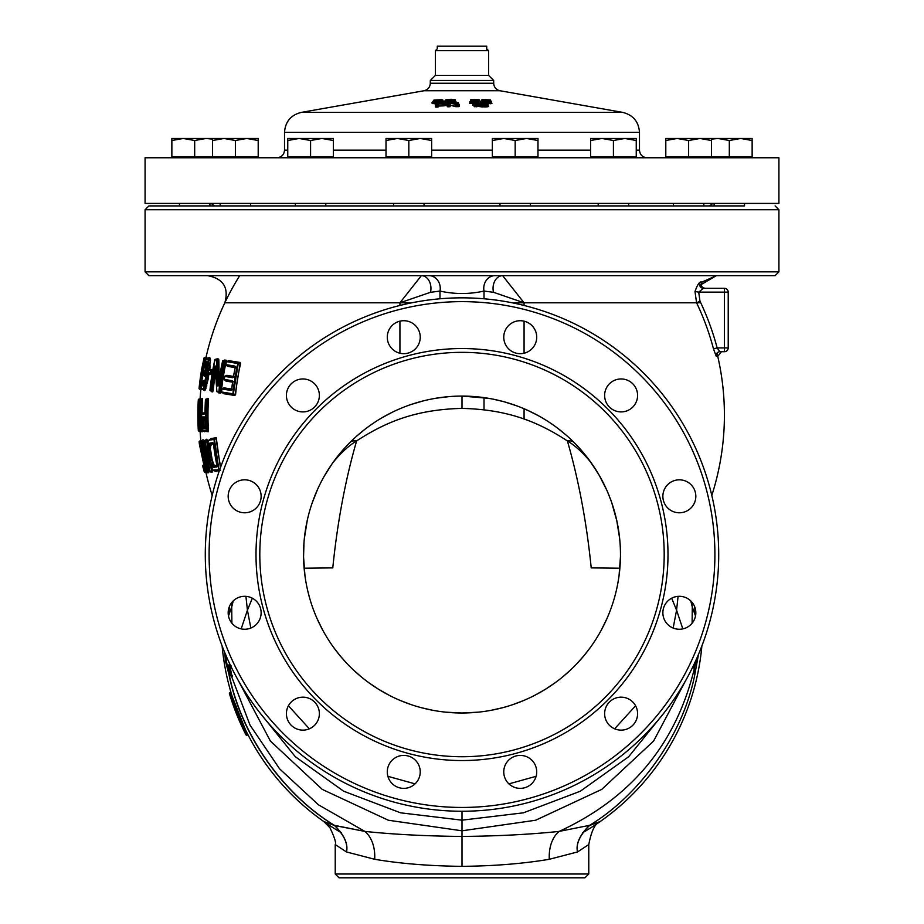 <?xml version="1.0" encoding="UTF-8"?>
<svg xmlns="http://www.w3.org/2000/svg" width="924" height="924" viewBox="0 0 924 924"><rect width="100%" height="100%" fill="white"/><g stroke="black" fill="none" stroke-linecap="round" stroke-linejoin="round"><path stroke-width="1.39" d="M698.463 654.458L694.917 674.046C682.836 737.433 636.832 797.019 589.604 825.328L559.147 831.404C530.699 834.407 498.313 836.081 462 836.451C425.641 836.081 393.254 834.407 364.853 831.404L334.396 825.328C284.962 795.183 241.337 736.624 229.083 674.046L225.387 660.879L224.809 652.725M589.246 825.571A19.011 7.704 -126.1 0 1 589.5 825.502L600.23 821.505C595.241 823.03 591.429 830.711 588.773 844.559L577.488 851.963C575.733 843.993 579.648 835.192 589.246 825.571L589.5 825.502C579.81 835.146 575.814 843.97 577.488 851.963L549.33 859.285C523.354 863.663 494.248 866.019 462 866.342C429.706 866.007 400.6 863.651 374.67 859.285L346.512 851.963C348.186 843.97 344.178 835.146 334.5 825.502L323.77 821.505L329.995 827.823C334.592 837.502 336.336 843.081 335.227 844.559L335.227 874L339.039 877.8L584.961 877.8L462 877.8L584.961 877.8L588.773 874L335.227 874M462 811.249A256.71 256.71 0 0 1 205.29 554.539A256.71 256.71 0 0 1 462 297.84A256.71 256.71 0 0 1 718.71 554.539A256.71 256.71 0 0 1 462 811.249A256.71 256.71 0 0 1 205.29 554.539A256.71 256.71 0 0 1 462 297.84A256.71 256.71 0 0 1 718.71 554.539A256.71 256.71 0 0 1 462 811.249L462 820.166L400.6 812.82L343.659 791.21L295.287 756.687L258.974 711.63L295.287 756.687L343.659 791.21L400.6 812.82L462 820.166L462 836.451C425.641 836.081 393.254 834.407 364.853 831.404L334.754 825.571C344.34 835.192 348.267 843.993 346.512 851.963L335.227 844.559M334.396 825.328L334.361 825.409C284.858 795.298 241.164 736.728 228.886 674.093L229.14 673.019L229.083 674.046C241.337 736.624 284.962 795.183 334.396 825.328L334.361 825.409C284.858 795.298 241.164 736.728 228.886 674.093L225.387 660.914A0.635 0.635 0 0 1 225.375 660.833L224.809 652.714M229.66 692.677L230.515 692.145L229.66 692.677A0.635 0.635 0 0 0 229.395 693.393A0.635 0.635 68.2 0 1 229.66 692.677L229.395 693.393A242.666 242.666 0 0 0 246.003 734.869L247.309 734.453L230.515 692.145A0.635 0.635 -111.9 0 0 230.792 691.776M231.058 692.665L229.891 693.243L246.696 735.192A0.635 0.635 68.2 0 1 246.003 734.869A0.635 0.635 0 0 0 246.696 735.192L247.713 734.245M248.14 735.065A0.635 0.635 -111.8 0 0 247.678 734.984L248.313 735.227M399.93 353.222L399.93 321.171L399.93 353.222M399.93 305.451L399.93 302.806L399.93 305.451M430.469 292.307L399.93 302.806L224.832 302.806L411.746 302.806L224.832 302.806L399.93 302.806L421.367 275.652A12.682 9.587 -90 0 1 430.469 292.307L439.986 291.06L439.986 298.775M217.972 466.043L213.814 466.031L211.792 460.429L210.198 450.496L210.614 446.269L211.538 444.329L213.444 444.028M216.909 465.557L214.206 465.373L212.277 460.267A253.765 253.765 0 0 1 210.707 450.508M206.318 427.327L203.869 427.327L203.315 425.41L203.165 419.623L205.001 418.318M205.243 426.68L204.389 426.68L203.834 425.063L202.264 425.502L202.056 423.515L201.744 425.849L202.506 428.124L205.024 428.124L205.267 426.819A256.999 256.999 0 0 1 205.013 418.237L204.885 417.325L202.31 418.202L202.056 423.515L203.673 423.377A258.466 258.466 0 0 1 203.627 421.633L203.684 419.935M215.049 470.997L219.254 471.044M220.72 466.909A246.789 246.789 0 0 1 216.251 437.699L210.868 438.577L209.967 439.443M206.04 440.667L206.156 439.339A0.635 0.624 -99.2 0 1 205.752 439.997L206.052 440.667M206.849 439.223L207.23 440.378L204.862 440.309L206.433 439.882A0.635 0.624 80.8 0 0 206.849 439.223L206.156 439.339M212.15 470.963L212.139 472.187A0.635 0.624 80.9 0 0 211.55 471.69L212.15 470.963A256.017 256.017 0 0 1 211.423 467.636M207.588 443.774A256.017 256.017 0 0 1 207.23 440.378M210.141 471.575L210.441 471.864A0.635 0.624 -99.1 0 1 211.03 472.36L212.139 472.187M208.166 471.587L208.27 472.799A0.635 0.624 80.9 0 0 207.669 472.303L208.166 471.587A260.048 260.048 0 0 1 206.837 465.269M202.726 449.976L206.318 472.349L207.265 472.372A0.635 0.635 -99.1 0 1 207.877 472.869L208.27 472.799M207.877 472.869L207.45 471.644L207.738 472.626L206.676 472.291A0.635 0.624 -99.1 0 1 206.075 471.794L205.717 471.852A262.497 262.497 0 0 1 200.843 441.557L201.49 441.453L208.027 465.107A258.847 258.847 0 0 1 204.447 440.967L205.059 440.875A258.235 258.235 0 0 0 209.933 471.182L208.882 471.344L201.952 448.105A262.127 262.127 0 0 0 206.075 471.794L207.657 471.702L205.44 460.614M202.564 441.21L202.575 439.916A0.635 0.635 -99.2 0 1 202.16 440.575L202.564 441.21M203.257 439.812L202.841 440.471A0.635 0.624 80.8 0 0 203.257 439.812L202.575 439.916M205.509 450.08L203.453 440.378M201.813 399.688L202.044 398.406A0.635 0.624 -90.1 0 1 201.524 398.995L201.825 399.688M200.554 399.006L200.011 398.995A0.635 0.635 89.9 0 0 200.531 398.417L200.554 399.168A0.635 0.635 0 0 0 200.566 399.168L201.94 398.995A0.635 0.624 89.9 0 0 202.46 398.406L202.044 398.406M202.46 398.406L202.552 399.63L200.589 399.168A0.635 0.624 90 0 0 200.081 399.746L200.45 399.746A262 262 0 0 0 200.45 430.445L199.815 430.445L198.117 406.456A264.021 264.021 0 0 0 198.429 430.445L198.302 430.445A264.137 264.137 0 0 1 198.302 399.746L199.78 424.22A262.37 262.37 0 0 1 200.081 399.746M202.09 413.952A259.91 259.91 0 0 1 202.552 399.63M202.552 430.561L202.46 431.785A0.635 0.624 90.1 0 0 201.94 431.196L202.552 430.561M201.571 415.292L202.033 399.595L200.45 399.746A0.635 0.624 -90 0 1 200.97 399.156L200.97 431.034L200.335 431.034L201.27 431.196A0.635 0.635 -89.9 0 1 201.79 431.785L202.46 431.785M201.79 431.785L201.64 431.196M198.498 415.754L198.822 431.034L199.757 431.196A0.635 0.635 -89.9 0 1 200.289 431.774L200.404 430.549L200.416 431.774A0.635 0.635 90.1 0 0 199.896 431.196L199.884 430.572M200.289 431.774L200.162 430.526L200.265 431.658L198.949 431.034A0.635 0.635 -90 0 1 198.429 430.445L199.792 430.561M200.162 399.665L200.289 398.417A0.635 0.635 -90.1 0 1 199.757 398.995L200.265 398.533L200.162 399.665M204.989 412.543L203.557 413.271M206.895 398.983L205.96 399.156L207.207 398.798L207.045 399.711L207.403 398.406A0.635 0.612 -90.1 0 1 206.895 398.983L207.704 398.983A0.635 0.612 89.9 0 0 208.2 398.406L207.403 398.406M208.2 398.406L208.443 399.595L207.704 398.983L206.179 399.746A256.283 256.283 0 0 0 206.179 430.445L202.171 429.799L201.051 423.458A261.076 261.076 0 0 1 200.982 420.928L201.755 414.576L204.701 413.94L205.013 412.635A256.999 256.999 0 0 1 205.451 399.746L206.179 399.746A0.635 0.612 -90 0 1 206.676 399.156L205.96 399.156A0.635 0.612 90 0 0 205.451 399.746L205.451 399.746M208.443 430.596L208.2 431.785A0.635 0.612 90.1 0 0 207.704 431.208L207.946 399.561L206.676 399.78L206.676 430.411L208.443 430.596A254.031 254.031 0 0 1 208.443 399.595M204.042 431.046L204.747 431.785L204.239 431.196L206.676 431.034A0.635 0.612 -90 0 1 206.179 430.445L206.676 431.034L203.303 431.034L208.2 431.785M232.663 377.708L233.564 376.461A231.681 231.681 0 0 1 235.25 367.521L234.858 366.066L235.193 366.782L226.958 365.604A0.635 0.578 -80.8 0 1 227.327 366.32L227.05 364.922M227.731 361.862L228.575 360.637A0.635 0.578 -80.9 0 1 228.009 361.134L227.778 361.873M240.136 362.485L240.563 363.686L239.605 362.982L240.125 362.474L228.575 360.637M235.608 394.49L234.812 395.495L234.488 394.86L235.608 394.49A227.327 227.327 0 0 1 240.563 363.686M227.974 361.134L227.015 361.157A0.635 0.578 99.1 0 0 226.461 361.665L237.815 363.49L239.605 362.982L227.015 361.157L238.334 362.982L233.275 394.456L222.892 392.977A0.635 0.578 -80.8 0 1 223.262 393.624L234.812 395.495M223.262 393.624L222.846 392.192M223.169 389.085L223.862 387.826A0.635 0.578 -80.9 0 1 223.296 388.392L232.351 389.836M232.894 389.27L223.862 387.826M225.11 379.602L225.93 381.104L232.582 382.178M225.93 381.104L225.572 379.672M226.045 376.599L226.83 375.352L226.103 376.599M234.684 376.599L226.83 375.352M227.327 366.32L235.158 367.59M223.92 361.249L224.705 360.014A0.635 0.589 -80.9 0 1 224.139 360.51L223.966 361.261M216.366 359.274L215.419 359.297L216.666 359.17L216.343 360.014L216.967 358.778A0.635 0.612 -80.9 0 1 216.389 359.274L218.052 359.54A0.635 0.601 99.1 0 0 218.63 359.043L218.826 359.655L216.412 360.048A0.635 0.601 -80.9 0 1 216.99 359.552L215.431 359.297A0.635 0.612 99.1 0 0 214.842 359.806L216.412 360.048L217.44 385.943L218.434 384.904A245.426 245.426 0 0 1 222.603 361.041L223.77 361.238A0.635 0.589 -80.9 0 1 224.336 360.73L223.158 360.545L224.336 360.73L219.369 391.591L221.344 392.146A241.753 241.753 0 0 1 226.542 360.314L224.705 360.014M221.344 392.146L220.72 393.208A0.635 0.589 99.2 0 0 220.351 392.561L225.745 360.707L226.542 360.314L225.745 360.707M217.787 391.788L218.191 392.215A0.635 0.589 -80.8 0 1 218.572 392.862L220.72 393.208M218.572 392.862L218.226 392.192M213.155 390.794L212.659 391.903A0.635 0.601 99.2 0 0 212.254 391.256L213.155 390.794A250.034 250.034 0 0 1 215.315 374.312M215.615 366.689L214.865 366.435L211.25 390.91L210.372 390.771L211.273 391.095A0.635 0.612 -80.8 0 1 211.665 391.741L212.659 391.903M211.665 391.741L211.434 390.378M218.63 359.043L216.967 358.778M219.242 378.667L218.826 359.655M210.302 370.616L210.822 369.392A0.635 0.612 -80.9 0 1 210.222 369.912L210.326 370.616M212.97 369.727L210.822 369.392M210.21 369.912L209.332 369.923A0.635 0.635 0 0 0 209.251 369.935A0.635 0.612 99.1 0 0 208.743 370.455L210.799 370.79A0.635 0.612 -80.9 0 1 211.4 370.258L209.344 369.935L211.4 370.258L210.811 373.77L209.563 373.723A0.635 0.612 -80.8 0 1 209.967 374.428L211.942 374.74M209.967 374.428L209.887 373.1M209.09 369.993L210.557 359.967L209.863 357.646L208.247 358.108M208.073 368.976L205.267 385.123L203.834 389.027L202.287 389.466L205.255 389.986L208.096 379.464A256.387 256.387 0 0 1 209.009 373.527M203.257 381.982L203.592 380.503A0.635 0.635 -80.9 0 1 202.98 381.046L203.465 380.803M203.973 380.561L204.019 381.416L203.361 381.115A0.635 0.624 99.1 0 0 203.973 380.561L203.592 380.503M202.125 381.069A0.635 0.635 0 0 1 202.16 381.069A0.635 0.635 99.1 0 0 201.548 381.624L201.744 383.506L203.303 383.229L203.465 381.543L201.894 381.67A0.635 0.624 -80.9 0 1 202.518 381.127L203.361 381.115L202.16 381.069L202.783 385.262L203.627 385.25L204.019 381.416M207.935 364.414L207.057 361.584L206.098 361.423L204.435 365.719A262.254 262.254 0 0 0 203.569 370.443L204.169 371.771A0.635 0.624 -80.9 0 1 204.782 371.24L204.1 375.421L202.957 375.236L204.966 375.722L205.694 371.24A0.635 0.624 99.1 0 0 206.306 370.709L205.648 370.605A0.635 0.624 -80.9 0 1 205.047 371.136L204.135 371.136L205.694 371.24L205.047 371.136L205.648 370.605A260.175 260.175 0 0 1 206.433 366.297L207.704 363.144M206.306 370.709L206.283 371.933L204.169 371.771A261.446 261.446 0 0 0 203.696 374.728L202.541 374.543A262.612 262.612 0 0 1 204.192 365.142L206.156 359.066L207.669 358.651L208.281 360.707L207.542 369.092A258.593 258.593 0 0 0 205.948 379.002L204.019 387.202L202.795 388.958L201.49 388.08L201.548 381.647M205.752 375.236L205.382 376.414A0.635 0.624 99.2 0 0 204.966 375.722L204.1 375.421A0.635 0.624 -80.8 0 1 203.696 374.728L205.752 375.236A259.332 259.332 0 0 1 206.283 371.933M204.192 376.218L204.25 374.936L203.777 375.525A0.635 0.635 -80.8 0 1 204.192 376.218L205.382 376.414M205.763 359.794L205.833 357.588L204.747 357.588L203.442 368.491A0.635 0.635 -80.8 0 1 203.026 367.775L204.065 362.439L203.638 361.03L203.268 361.688L199.468 389.016L200.97 388.75A262.358 262.358 0 0 1 201.282 385.793M201.848 381.162A262.358 262.358 0 0 1 202.714 375.075M200.97 388.75L200.797 389.963A0.635 0.635 99.2 0 0 200.404 389.327A0.635 0.635 -80.8 0 1 200.797 389.986L199.468 389.016A0.635 0.635 -80.8 0 1 199.076 388.357A264.31 264.31 0 0 1 201.882 368.179L203.892 358.697L203.696 363.663M214.299 443.231L209.448 443.197L212.901 442.654L213.432 443.901L213.502 443.208L209.344 444.536L208.963 450.681L210.198 450.496L210.048 445.911L210.938 443.774L211.538 444.329M209.448 443.197L208.743 444.04L210.938 445.045M208.743 444.04L208.35 445.587L210.614 446.269M208.35 445.587L208.247 447.817L210.533 448.048M208.247 447.817L210.568 460.649L212.277 460.267M208.454 450.669A256.029 256.029 0 0 0 210.083 460.81L211.238 463.247L212.89 462.647M210.083 460.81L212 465.153L213.525 464.31M210.787 463.582L211.573 465.673L212 465.153L212.843 466.354L214.206 465.373M211.573 465.673L212.439 467.013L215.003 465.858M212.439 467.013L216.817 467.036A0.635 0.601 -99.2 0 1 217.048 466.401M213.432 443.901L217.209 466.308L213.363 467.59M219.739 469.635L219.45 470.247A0.635 0.601 -99.1 0 1 218.873 469.738L214.483 439.385L215.431 438.426L213.998 439.431A0.635 0.601 -99.2 0 1 214.391 438.773L209.159 440.217L213.998 439.431A249.191 249.191 0 0 0 218.873 469.738L213.017 470.027L210.903 466.458L209.344 460.81A256.757 256.757 0 0 1 207.75 450.9L207.461 445.056L208.35 441.002L210.868 438.577L210.476 439.235L216.251 437.699L220.409 467.763M216.817 467.036L216.967 465.673A250.196 250.196 0 0 1 213.467 443.89M204.412 465.638L202.737 465.881A0.635 0.635 80.8 0 1 203.153 465.165L204.112 471.448L206.248 472.407M202.957 460.937L199.145 441.822A0.635 0.635 80.8 0 1 199.561 441.164L199.145 441.822A264.218 264.218 0 0 0 199.422 444.421L203.603 463.709A262.924 262.924 0 0 0 203.834 464.922M201.744 425.849L202.264 425.502L203.026 427.477L205.532 427.466L205.001 418.237L204.712 416.932L202.194 416.932L201.478 421.425A260.603 260.603 0 0 0 201.536 423.631M223.296 388.392L222.465 388.415A0.635 0.578 99.1 0 0 221.899 388.992L230.942 390.436L231.774 389.177A231.681 231.681 0 0 1 232.675 382.166L232.201 380.688L224.278 379.418L224.74 376.449A0.635 0.635 0 0 1 225.352 375.906L224.798 376.438L232.663 377.72L233.206 377.177L225.364 375.918L234.142 377.142M222.892 392.977L234.488 394.86L232.929 393.809L221.587 391.984A241.522 241.522 0 0 1 221.899 388.992L221.841 388.981A0.635 0.635 0 0 1 222.453 388.415L231.485 389.87L230.942 390.436M234.858 366.066L225.814 364.61M225.375 361.33L223.77 361.238A244.248 244.248 0 0 0 218.896 391.545L219.277 392.203A0.635 0.589 -80.8 0 1 218.896 391.545L216.863 391.222L215.188 366.262L214.38 366.343A252.379 252.379 0 0 0 210.845 390.251L209.967 390.113A253.268 253.268 0 0 1 214.842 359.806L209.944 390.113A0.635 0.635 0 0 0 210.349 390.76M208.951 370.074A0.635 0.635 0 0 0 208.732 370.455L208.339 372.742A0.635 0.612 99.2 0 0 208.755 373.435L210.811 373.77A0.635 0.612 -80.8 0 1 210.406 373.077L208.35 372.742A257.161 257.161 0 0 1 208.743 370.455L208.743 370.455M201.744 383.506L202.171 385.828L203.707 385.343L205.336 379.013A259.182 259.182 0 0 1 206.964 368.884L207.507 363.86M203.268 361.688L201.929 368.075A264.287 264.287 0 0 0 199.076 388.357L199.041 388.346A0.635 0.635 99.1 0 0 199.468 389.016L200.369 389.327L200.393 388.692M215.523 439.039L215.638 438.334M208.755 440.355L208.35 441.002M210.083 464.033L207.45 447.609M213.594 470.512L213.017 470.027M219.45 470.247L214.033 470.524L216.17 471.54L215.592 471.044L220.547 470.247M208.928 471.483L208.882 471.344A0.635 0.624 80.9 0 0 209.471 471.852L210.684 471.725M202.148 440.575L201.259 440.887A0.635 0.624 80.8 0 0 200.843 441.557L205.717 471.852A0.635 0.624 80.9 0 0 206.318 472.349L207.265 472.372M206.283 455.324L202.991 440.736L201.963 441.083L208.2 465.661M201.963 441.083L201.49 441.453A0.635 0.624 -99.2 0 1 201.906 440.783L201.963 441.083M210.326 464.76L211.654 471.078L210.429 471.067L210.522 471.679A0.635 0.624 -99.1 0 1 209.933 471.182L205.059 440.875A0.635 0.624 -99.2 0 1 205.463 440.217L206.722 440.425L207.438 446.812M205.74 439.997L204.851 440.309A0.635 0.635 0 0 0 204.793 440.344A0.635 0.624 80.8 0 0 204.447 440.967L208.27 466.043M200.843 441.453L200.462 440.852A0.635 0.635 -99.2 0 0 200.82 440.529M201.201 444.871L201.132 444.259M200.751 444.305L200.462 441.499L199.665 441.776L199.942 444.363L200.751 444.305M202.252 452.968L200.808 444.767L200.011 444.825L203.511 461.168L204.285 461.134M202.945 460.88L204.389 465.038M199.145 441.822A0.635 0.635 0 0 1 199.561 441.164L200.889 440.298M203.511 461.168L203.788 462.323M205.093 468.098L203.684 467.96L204.724 471.921L206.075 472.557L203.927 464.899A0.635 0.635 -99.2 0 0 204.227 464.668M203.73 470.224L205.809 470.986M205.128 472.545L204.516 472.048M204.724 471.921L204.112 471.448L204.724 471.921M203.927 464.899L204.343 464.287M713.005 203.395L709.413 205.925L714.102 205.925L714.102 203.395M744.525 203.395L744.525 205.925L148.88 205.925L179.475 205.925L179.475 203.395M209.898 203.395L209.898 205.925L214.587 205.925L210.995 203.395M148.88 275.652L145.08 271.852L778.92 271.852L775.12 275.652L148.88 275.652L469.715 275.652M209.898 275.652L246.142 275.652M446.8 275.652L425.375 275.652M322.88 275.652L424.035 275.652M530.388 275.652L744.525 275.652M602.667 275.652L703.834 275.652M498.613 275.652L495.021 275.652A12.682 11.273 -90 0 0 484.014 291.06C469.323 294.329 454.654 294.329 439.986 291.06A12.682 11.273 -90 0 0 428.979 275.652L325.791 275.652M493.532 292.307L524.07 302.806L502.633 275.652A12.682 9.587 -90 0 0 493.532 292.307L484.014 291.06L484.014 298.775M699.745 285.424L716.354 275.652L702.182 281.993L700.6 281.993C698.879 282.559 697.019 285.735 694.998 291.499L696.581 302.806L524.07 302.806L524.07 305.451M524.07 321.171L524.07 353.222M524.07 408.743L524.07 419.103M713.49 348.868L716.273 356.364A3.8 3.777 90 0 1 719.958 351.709L717.139 347.909L713.49 348.868A260.071 260.071 0 0 0 696.581 302.806L699.976 301.178A263.837 263.837 0 0 1 717.139 347.909L724.416 347.909L724.416 351.709L719.958 351.709M607.853 492.596L611.318 501.478M606.467 489.443L599.653 476.045M599.295 475.41L591.348 463.016C583.518 453.234 575.525 445.865 567.382 440.91A50.705 15.974 135 0 1 574.104 442.55M334.811 460.037L332.652 462.993C340.494 453.222 348.475 445.865 356.618 440.91C387.572 420.743 417.706 409.482 462 408.396C506.664 409.505 536.659 420.905 567.382 440.91C578.655 479.926 586.601 522.256 591.221 567.89L619.865 568.214M475.941 396.696L490.586 398.683M493.416 399.226L503.176 401.524M504.723 401.952L517.082 405.959M527.581 410.291L537.964 415.477M557.472 428.078L566.181 435.146M304.135 568.214L332.779 567.89C337.399 522.256 345.345 479.926 356.618 440.91A50.705 15.974 45 0 0 350.265 442.215M357.138 435.735L365.015 429.233M370.963 424.844L373.458 423.123M382.467 417.486L391.892 412.439M398.394 409.413L401.339 408.154M411.446 404.354L423.284 400.889M429.868 399.376L431.762 398.995M436.232 398.186L449.376 396.581M337.803 456.133L343.613 449.214M303.984 542.746L303.557 556.895L304.955 575.629M308.038 592.03L309.309 596.892M312.254 606.352L312.624 607.414M317.186 618.861L322.488 629.683M326.611 636.89L327.893 638.958M333.472 647.216L339.582 655.162M340.298 656.028L346.338 662.855M353.615 670.143L361.168 676.772M369.046 682.871L378.447 689.189M378.956 689.489L389.108 695.241M400.057 700.392L410.799 704.504M421.309 707.692L432.548 710.244M445.691 712.161L462 713.005A158.466 158.466 0 0 1 303.534 554.539A158.466 158.466 0 0 1 462 396.084A158.466 158.466 0 0 1 620.466 554.539A158.466 158.466 0 0 1 462 713.005L478.389 712.15M332.247 463.571L324.266 476.183M317.498 489.524L312.254 502.725M307.265 520.385L304.343 538.588M491.464 710.233L502.61 707.703M513.086 704.538L523.873 700.427M534.857 695.252L545.044 689.5M545.507 689.212L554.885 682.928M562.762 676.842L570.351 670.166M577.673 662.843L584.118 655.52M584.465 655.104L590.586 647.146M596.165 638.865L598.059 635.758M601.582 629.544L606.883 618.71M614.737 596.742L615.996 591.891M619.068 575.537L620.443 556.895M619.658 538.588L616.735 520.385M698.174 655.128L694.917 674.046L694.224 669.103L695.98 660.14M231.832 675.906L229.96 666.146L231.196 665.95M231.658 675.894L229.441 666.25L228.471 666.239L230.607 675.837L232.097 675.225M230.423 665.303L229.348 665.638A0.635 0.635 -98.7 0 1 229.96 666.146L229.348 665.638L230.596 665.453M230.157 664.76L227.789 665.118A0.635 0.635 81.2 0 0 228.39 665.626L230.076 675.363L227.951 669.727M227.789 665.118L227.962 666.343M226.149 655.89A0.635 0.635 81.2 0 0 226.126 656.167L225.86 654.954L226.253 656.144M230.573 675.779L228.066 670.062M230.076 675.363L231.589 675.352M462 760.544A205.994 205.994 0 0 1 256.006 554.539A205.994 205.994 0 0 1 462 348.544A205.994 205.994 0 0 1 667.994 554.539A205.994 205.994 0 0 1 462 760.544M520.235 788.368A16.482 16.482 0 0 0 536.717 771.886A16.482 16.482 0 0 0 520.235 755.405A16.482 16.482 0 0 0 503.753 771.886A16.482 16.482 0 0 0 520.235 788.368M629.348 727.927A16.482 16.482 0 0 0 635.377 705.405A16.482 16.482 0 0 0 612.866 699.376A16.482 16.482 0 0 0 606.837 721.887A16.482 16.482 0 0 0 629.348 727.927M693.624 621.02A16.482 16.482 0 0 0 687.583 598.509A16.482 16.482 0 0 0 665.072 604.539A16.482 16.482 0 0 0 671.101 627.049A16.482 16.482 0 0 0 693.624 621.02M695.83 496.303A16.482 16.482 0 0 0 679.348 479.822A16.482 16.482 0 0 0 662.866 496.303A16.482 16.482 0 0 0 679.348 512.785A16.482 16.482 0 0 0 695.83 496.303M635.377 387.191A16.482 16.482 0 0 0 612.866 381.162A16.482 16.482 0 0 0 606.837 403.673A16.482 16.482 0 0 0 629.348 409.702A16.482 16.482 0 0 0 635.377 387.191M528.482 322.926A16.482 16.482 0 0 0 505.971 328.956A16.482 16.482 0 0 0 512 351.466A16.482 16.482 0 0 0 534.511 345.437A16.482 16.482 0 0 0 528.482 322.926M403.765 320.709A16.482 16.482 0 0 0 387.283 337.191A16.482 16.482 0 0 0 403.765 353.673A16.482 16.482 0 0 0 420.247 337.191A16.482 16.482 0 0 0 403.765 320.709M294.652 381.162A16.482 16.482 0 0 0 288.623 403.673A16.482 16.482 0 0 0 311.134 409.702A16.482 16.482 0 0 0 317.163 387.191A16.482 16.482 0 0 0 294.652 381.162M230.376 488.068A16.482 16.482 0 0 0 236.417 510.579A16.482 16.482 0 0 0 258.928 504.539A16.482 16.482 0 0 0 252.899 482.028A16.482 16.482 0 0 0 230.376 488.068M228.17 612.774A16.482 16.482 0 0 0 244.652 629.256A16.482 16.482 0 0 0 261.134 612.774A16.482 16.482 0 0 0 244.652 596.303A16.482 16.482 0 0 0 228.17 612.774M288.623 721.887A16.482 16.482 0 0 0 311.134 727.927A16.482 16.482 0 0 0 317.163 705.405A16.482 16.482 0 0 0 294.652 699.376A16.482 16.482 0 0 0 288.623 721.887M395.518 786.162A16.482 16.482 0 0 0 418.029 780.122A16.482 16.482 0 0 0 412 757.611A16.482 16.482 0 0 0 389.489 763.651A16.482 16.482 0 0 0 395.518 786.162M462 756.733A202.194 202.194 0 0 1 259.806 554.539A202.194 202.194 0 0 1 462 352.344A202.194 202.194 0 0 1 664.194 554.539A202.194 202.194 0 0 1 462 756.733M580.399 449.226L586.197 456.133M589.177 460.013L597.643 472.638M694.998 291.499L698.706 292.134L699.976 301.178M700.6 281.993A3.8 3.777 -90 0 0 703.407 288.323L698.706 292.134L724.416 292.134L724.416 347.909L728.216 347.909A3.8 3.8 0 0 1 724.416 351.709A3.8 3.8 0 0 0 728.216 347.909L728.216 292.134A3.8 3.8 0 0 0 724.416 288.323L703.407 288.323M728.216 292.134L724.416 292.134L724.416 288.323A3.8 3.8 0 0 1 728.216 292.134M202.506 428.124L204.389 426.68M204.054 426.114L202.079 427.385M201.478 421.425L203.627 421.633M201.802 417.671L203.338 418.353L203.165 419.623L201.559 419.207M203.846 418.884L203.638 417.706L202.194 416.932M206.075 417.706L203.638 417.706L204.146 418.318M199.827 430.526L199.815 430.503A0.635 0.635 0 0 0 200.335 431.034L200.97 431.034A0.635 0.624 -90 0 1 200.45 430.445L202.033 430.596L201.952 429.094M198.256 405.902L199.815 430.445A0.635 0.635 90 0 0 200.335 431.034M199.757 398.995L198.822 399.168A0.635 0.635 90 0 0 198.302 399.746L198.302 430.445A0.635 0.635 90 0 0 198.822 431.034L199.757 431.196M199.988 401.282L200.023 399.295L199.064 399.468L199.676 420.536M199.064 399.468L198.533 399.746A0.635 0.635 -90 0 1 199.064 399.168L199.064 399.468M205.22 413.317L205.44 399.746A0.635 0.635 0 0 1 205.96 399.156M201.501 420.813L201.64 427.985M203.303 431.034L202.783 430.445L203.303 431.034M205.209 413.317L202.853 413.317L204.216 412.543L203.707 413.167L206.075 413.155M202.853 413.317L202.333 413.94L202.853 413.317M202.275 413.987L201.755 414.576M235.25 367.521L233.252 377.177M224.648 380.087A0.635 0.635 0 0 1 224.278 379.418L224.336 379.418A240.332 240.332 0 0 1 224.798 376.438M227.108 364.922L227.096 365.719L236.013 367.082M235.181 394.444L240.136 363.582L237.815 363.49A230.053 230.053 0 0 0 232.929 393.809L235.181 394.444M232.201 380.688L232.536 381.369L224.694 380.099L233.437 381.693M232.675 382.166L232.594 381.381M221.841 388.981L221.587 391.984A0.635 0.578 99.2 0 0 221.956 392.631L222.846 392.954M227.015 361.157A0.635 0.635 0 0 0 226.415 361.654L226.461 361.665A241.522 241.522 0 0 0 225.814 364.599A0.635 0.578 99.2 0 0 226.172 365.327L226.934 365.604M215.142 366.666L214.38 366.343M216.874 391.476L216.863 391.222A0.635 0.589 99.2 0 0 217.232 391.88L218.26 392.03M211.457 390.378L211.261 391.083L212.254 391.256L211.25 390.91A0.635 0.601 -80.8 0 1 210.845 390.251L212.659 390.748L215.223 371.898M218.896 381.092L218.307 359.852L216.944 359.863L218.18 385.943M219.277 385.054L217.44 385.943M222.557 361.03L218.122 385.989M222.569 360.995A0.635 0.635 0 0 1 223.158 360.545A0.635 0.589 99.1 0 0 222.603 361.041M212.012 374.324A0.635 0.612 99.2 0 0 211.7 374.07L212.139 373.573M212.532 370.859L210.799 370.79A255.07 255.07 0 0 0 210.406 373.077L212.058 373.539M212.601 370.859L212.381 370.247A0.635 0.612 99.1 0 0 212.739 370.12M207.461 362.312L207.057 361.584L207.461 362.312L206.502 362.15L205.417 363.987L204.932 365.916L205.948 366.1L205.14 370.512L204.135 371.136A0.635 0.624 99.1 0 0 203.523 371.667M204.712 365.165L202.541 374.543A0.635 0.635 99.2 0 0 202.957 375.236L203.777 375.525M206.144 359.863L205.567 360.268M207.669 358.651L208.27 358.154L207.346 358.004L209.863 357.646M208.085 359.378L209.736 358.905L208.27 358.154L208.535 365.777L209.713 365.892L210.326 358.443M208.281 360.707L210.557 359.967M208.247 363.305L210.522 362.889M208.004 365.869L208.05 369.126L209.736 369.323L210.245 365.8M203.419 388.392L204.839 389.362L208.096 379.464M206.41 379.279L207.611 379.337L208.524 373.308M205.382 382.201L207.484 382.963M204.805 384.707L206.837 385.828M204.019 387.202L205.948 388.611M202.795 388.958L204.562 390.598L205.255 389.986M203.176 389.651L204.562 390.598M201.859 385.054L203.973 384.038L203.892 382.917M207.542 369.092L206.445 379.094M206.433 366.297L206.364 364.241L206.826 363.017L207.242 363.686M205.555 362.058L206.826 363.017L207.299 362.427L206.098 361.423M204.966 363.49L206.814 364.726M204.435 365.719L203.569 370.443M207.808 363.051L207.403 362.358L207.808 363.051M204.816 381.774L207.461 369.046L207.334 366.1M204.851 383.564L204.273 383.957M204.308 384.823L203.707 385.343L204.308 384.823M202.171 385.828L202.783 385.262L203.742 385.412L203.13 385.978M201.906 388.727L201.49 388.08L201.906 388.727M202.287 389.466L201.871 388.808L202.287 389.466M207.346 358.004L206.745 358.5L207.346 358.004M206.757 358.593L206.156 359.066M204.019 365.038L203.442 365.28M203.869 362.601L205.428 362.416M204.296 358.766L206.491 357.831L206.375 359.297L204.192 360.048M206.491 357.831L206.445 357.103L204.262 358.108M204.146 358.085L203.973 358.062A264.252 264.252 0 0 0 203.592 359.817L203.973 358.062A0.635 0.635 99.1 0 1 204.585 357.565L205.532 357.542A0.635 0.635 -80.9 0 0 206.04 357.288M204.493 358.235L203.569 359.921M204.158 359.552L201.882 368.179M206.445 357.103L206.029 357.761M203.638 361.815L202.783 367.752A0.635 0.635 99.2 0 0 203.199 368.445L203.546 368.572M199.468 389.016A0.635 0.635 0 0 1 199.041 388.346L200.45 388.704L203.072 369.692M201.929 368.075L203.292 368.399M203.788 365.812L202.46 365.269M202.91 363.12L204.169 363.906M203.915 361.734L203.511 361.007M204.042 361.758L203.638 361.03L204.042 361.758M205.336 358.154L206.121 357.126M203.973 358.062A0.635 0.635 0 0 1 204.585 357.565L204.539 357.623M744.525 205.925L714.102 205.925M209.898 205.925L179.475 205.925M250.589 203.395L250.589 205.925L220.166 205.925L220.166 203.395M325.791 203.395L325.791 205.925L295.368 205.925L295.368 203.395M424.035 203.395L424.035 205.925L393.612 205.925L393.612 203.395M530.388 203.395L530.388 205.925L499.965 205.925L499.965 203.395M628.632 203.395L628.632 205.925L598.209 205.925L598.209 203.395M703.834 203.395L703.834 205.925L673.411 205.925L673.411 203.395M323.885 275.652L324.636 275.652M439.893 275.652L438.958 275.652M512.254 302.806L699.168 302.806L512.254 302.806M486.486 275.652L484.095 275.652M628.632 275.652L673.411 275.652M334.754 825.571L323.77 821.505A240.864 240.864 0 0 1 222.118 645.945A240.864 240.864 0 0 0 341.372 832.743M229.418 606.514L228.505 615.915L231.716 606.999L231.901 623.215L231.716 606.999L228.482 615.938L229.418 606.514M430.307 80.48L493.693 80.48L493.693 83.264L430.307 83.264L430.307 80.48L435.435 75.352L435.435 50.647L488.565 50.647L486.717 48.799M435.435 50.647L437.341 48.741M435.435 75.352L488.565 75.352L488.565 50.647M493.693 80.48L488.565 75.352M470.57 101.732L469.842 101.559L470.57 101.363L470.639 99.757L472.938 99.376L479.383 99.954L473.423 101.294L479.383 101.548L470.512 101.374L477.847 100.208L478.436 99.896L476.923 99.596L470.859 99.7L471.69 101.039M479.683 101.317L480.341 101.952L479.394 102.31M469.531 103.061L473.123 103.453L476.079 102.668L476.079 104.747L475.132 104.735L475.132 103.176L473.169 103.43L472.949 104.77L474.151 105.14L474.151 106.63L477.038 106.676L477.038 104.528L476.299 104.389M476.553 103.523L478.678 103.569M488.715 103.349L488.126 103.396M487.26 102.714L488.126 102.783M481.901 102.691L481.15 102.541L482.132 101.039L481.531 102.229L481.15 101.386L481.15 102.541M481.15 101.386L481.901 101.282M490.69 101.652L491.429 101.813L490.713 102.09M487.41 103.858L491.603 102.853L491.372 101.559L487.364 102.183L487.41 103.858L491.672 103.014M473.03 104.412L472.568 105.082L473.885 105.186M476.299 104.377L477.038 104.528M477.038 106.676L476.299 106.791L476.449 102.98L476.449 105.059L475.132 105.105L474.901 106.399L476.299 106.791M474.901 106.768L474.151 106.63M478.713 104.862L478.124 106.145L481.161 106.849L487.133 106.861L488.657 106.445L488.034 105.879M486.209 105.394L487.341 105.428M470.397 101.236L470.281 103.407M469.531 103.269L470.131 101.525L469.831 102.968M482.825 99.85L490.517 101.028L487.329 101.813L482.328 101.19L490.032 101.097L482.132 100.67L482.143 99.573L490.482 99.931L483.575 99.746L482.825 99.85L483.183 100.693L484.546 100.485M487.352 101.94L488.553 101.686M484.592 101.536L489.362 101.628M487.329 101.813L483.356 101.501L482.94 103.118M491.961 103.373L490.517 101.605M487.71 104.504L488.299 106.121L487.71 104.296L488.068 104.828L486.729 105.197L480.053 105.024L478.447 104.239L480.318 102.945L486.948 103.315L479.764 103.338L487.225 104.066L487.214 104.701L483.957 104.943M477.847 105.786L478.447 103.915L478.228 105.475L479.059 106.075L485.481 106.606L485.262 104.932L478.828 103.927M482.663 106.941L482.778 104.909L481.543 104.828L481.161 106.849M487.029 104.296L482.42 103.742L480.076 104.4L485.262 104.805L487.029 104.447L486.116 104.008M480.711 104.574L484.384 104.828M479.972 102.98L479.383 101.432L472.984 101.374M479.14 100.185L479.695 101.825L479.752 100.254L478.667 100.3M479.117 101.952L478.944 100.658L473.169 101.421M479.602 103.222L479.371 101.929L470.501 101.744L470.281 103.038L473.227 103.084M476.484 103.141L479.209 103.211M480.341 101.952L479.383 100.023M474.451 99.365L479.233 99.78M470.928 99.596L474.197 99.365M478.436 99.896L472.072 99.596M472.511 101.247L472.337 99.942L472.002 100.993M472.973 99.503L473.204 101.166M474.439 101.155L474.393 99.48M475.514 99.503L475.444 101.166M476.68 101.236L476.923 99.596M477.824 99.723L477.385 101.34M483.414 101.49L483.183 100.162L483.564 101.328M491.037 102.587L490.436 102.61M490.829 101.952L491.349 103.604M490.032 102.102L490.436 103.765M488.565 101.825L488.912 103.858M485.747 103.419L485.758 102.125L481.982 101.536L481.623 102.714L482.617 101.305M490.332 101.259L487.352 101.051L487.318 102.333L488.715 102.876M489.454 100.912L489.004 102.518L490.032 101.097M483.853 102.379L484.996 102.656M487.41 100.681L484.742 100.982L484.834 102.287L485.805 102.275L485.747 100.612M484.58 100.612L481.751 100.97L481.751 99.884L481.346 101.317L482.143 99.573L490.482 99.919L491.071 101.501M483.575 99.746L490.482 100.046L490.69 101.721M488.299 102.414L488.553 100.774M483.425 101.305L482.016 101.409M484.349 103.315L484.58 101.663M484.58 100.485L488.588 100.647M475.132 103.176L473.816 103.072M474.751 105.047L474.751 103.488L474.751 105.047M473.873 104.782L474.093 103.419L473.608 104.839L474.532 104.828L473.873 104.782M476.079 102.668L474.809 102.68M473.4 102.945L472.949 104.447L473.469 102.922L474.948 102.645M485.47 105.983L485.862 104.366L480.919 104.204L481.069 105.498L486.186 105.717L486.717 104.123M480.688 103.846L479.775 104.089M480.087 103.938L480.607 105.579M481.543 103.765L481.958 105.798M482.513 105.405L482.42 103.742M484.095 105.451L484.8 105.89M484.384 103.8L484.268 105.463M484.984 105.521L485.262 103.881M482.571 105.786L484.199 105.833M484.199 106.526L481.958 106.433M484.211 106.537L481.935 106.433M432.952 102.021L432.039 102.529L432.34 103.465L436.856 103.846M443.612 101.848L442.873 102.033M435.089 102.31L435.377 103.858M436.14 103.338L435.551 103.292M441.614 100.543L442.839 100.081L442.654 101.143L440.494 101.628L432.986 101.294L434.707 100L441.464 99.723L434.811 100.185L433.933 101.259L440.471 101.455L441.707 100.843L439.327 100.635L442.654 100.52L442.966 102.91L443.647 102.321M452.933 103.384L455.728 103.003L456.052 102.067L455.301 101.952L456.052 102.067M449.353 101.444L445.403 100.843L445.657 99.931L448.105 99.434L455.001 99.723L447.239 99.734L446.35 100.115L447.239 101.166L453.811 101.039L451.755 100.3L455.07 100.242L455.07 100.889L447.99 101.79L445.31 101.386L445.045 100.462L445.356 103.199L447.793 103.465M456.017 101.594L455.289 101.755M447.516 101.859L446.35 100.115M453.153 102.114L453.384 100.808L451.755 100.843L451.536 102.495L450.785 102.391L451.628 102.137M455.07 100.889L455.382 102.656L455.07 100.242L451.755 100.289L450.785 102.391M438.23 106.907L437.479 107.057L437.237 105.024L436.29 105.059L436.29 103.014L445.426 103.361L437.237 104.193L437.63 105.336L436.301 105.428L435.932 103.315L435.701 106.687L437.849 106.595L437.63 104.493L438.23 106.907L438.23 106.064L443.936 105.844L446.084 104.851M436.093 107.103L435.343 106.999L436.29 105.059L436.093 107.103L437.479 107.057M436.093 104.735L435.343 104.886L435.343 106.999M435.343 104.886L436.093 104.724M450.115 106.618L450.207 103.396L449.133 104.724L450.115 106.618L449.364 106.768L449.514 103.453L449.133 104.724L448.186 104.747L448.186 102.668L455.775 104.169L457.172 104.1L457.172 102.541L458.119 102.541L458.119 104.631L449.133 103.141M455.775 104.169L448.186 102.656L447.586 106.364L449.364 106.387L449.133 105.105L448.186 105.117L447.967 106.791L449.364 106.768M447.967 106.791L447.216 106.676L447.586 104.216L447.216 106.676M447.228 104.516L447.967 104.377L447.817 102.98L447.586 104.204M458.339 104.239L459.089 104.366L458.339 104.25M459.089 106.537L458.339 106.664L459.089 106.537L459.089 104.366M456.109 106.687L458.339 106.664M450.519 103.049L456.237 104.643L456.109 106.306L458.339 106.295L458.489 102.853L458.489 104.932L455.913 104.978L455.786 106.283L450.115 105.14L455.474 106.618M444.479 103.199L443.347 103.904L444.178 103.049L437.988 103.072L437.237 103.765L438.011 103.869L443.543 103.65L437.988 103.869M434.869 101.571L439.281 101.79L441.337 101.317L440.956 100.739M442.423 101.317L439.247 101.721L439.316 103.384M447.285 101.155L449.434 101.27M445.426 103.361L446.038 104.92L445.818 103.488L442.284 103.904L442.4 105.937M438.738 102.437L439.327 100.797L439.119 102.472L440.748 102.414L440.967 101.12L439.327 100.624L442.654 100.52M438.969 100.935L438.738 102.194L439.304 100.624M442.654 101.143L443.266 102.691L443.012 100.728M441.834 103.141L441.464 101.513M433.241 101.755L432.397 102.229L432.675 103.13L436.879 103.465M435.574 102.183L434.499 102.125L434.153 103.8M434.707 101.767L433.437 101.986L432.952 103.638M433.437 101.986L432.34 103.465M433.241 101.49L432.039 103.222M432.986 101.294L432.675 101.975M441.256 100.554L435.874 100.404L435.966 101.675L437.006 101.975M436.856 99.942L436.948 101.594L439.247 101.501L439.316 99.838M435.701 100.035L434.592 100.693L435.158 102.252M441.349 101.444L441.707 100.843M436.913 101.883L435.735 101.628L436.867 101.628M434.326 101.559L433.933 100.566M434.222 100.358L434.546 102.102M435.262 101.779L434.811 100.185M440.228 101.513L440.459 99.85M441.395 99.919L440.898 101.571M442.966 100.289L443.231 101.559L442.665 99.931M434.673 99.988L442.492 99.85M440.702 103.28L440.621 101.998L436.925 101.802M453.73 101.028L453.384 100.439M455.428 100.462L456.052 102.772M454.839 101.051L454.238 102.876L455.728 103.003M452.91 101.34L453.88 101.236M453.245 103.361L453.037 101.709L451.709 101.779L451.732 103.061L454.469 103.245M446.142 101.213L445.657 102.853L446.558 103.384M447.135 101.363L446.777 103.014L447.909 103.095L448.105 101.421M445.403 100.843L444.456 102.76M445.657 101.27L444.744 101.779M455.289 100.3L448.29 99.977L448.383 101.259L449.445 101.201M449.272 99.538L449.353 101.201L451.663 101.155L451.732 99.492M451.466 102.691L450.877 102.703M453.753 101.166L454.123 100.554M449.434 101.259L453.753 101.039M448.128 99.607L446.639 99.907M447.678 101.363L447.239 99.734M452.633 101.178L452.887 99.515M453.811 99.619L453.314 101.259M455.082 99.642L455.497 101.27M451.709 99.561L454.92 99.573M446.916 99.804L449.341 99.365M445.045 100.462L445.657 99.931M437.849 104.793L437.237 103.222M438.219 104.724L437.988 103.858M444.121 103.523L442.584 103.303L442.538 104.597M442.631 102.922L437.988 103.072M443.231 104.62L443.543 102.957M444.178 103.049L443.659 104.689M437.988 104.031L443.67 104.204L443.763 105.475L438.23 106.064L437.237 104.193M445.195 103.488L446.419 105.244M436.29 103.003L444.525 102.922M443.936 105.844L446.084 105.417M444.467 103.673L445.183 105.648M458.119 102.529L456.791 102.853L456.791 104.4L455.948 104.204M457.137 102.541L456.502 104.239M462 157.761L145.08 157.761L145.08 203.395L778.92 203.395L778.92 157.761L462 157.761M479.706 103.8L487.294 104.077M487.537 105.036L487.733 106.341L488.657 106.445M485.608 106.976L488.057 106.687M486.486 104.839L487.133 106.861M484.026 104.943L484.107 106.988M480.318 104.666L479.637 106.653M479.591 104.481L478.713 106.41M479.094 104.25L478.124 106.145M486.948 103.315L487.768 105.128M487.352 105.059L487.398 103.673L487.352 105.059M486.012 103.846L485.435 104.828M484.996 103.084L485.885 103.222M487.11 103.361L486.324 103.881M479.498 103.095L486.267 103.13M484.719 104.724L484.823 103.453L480.388 103.569L480.318 102.945M479.764 103.338L480.48 104.782M480.596 103.061L480.78 104.724M481.808 104.643L481.543 102.98M482.513 104.62L482.42 102.957M484.118 103.003L484.003 104.666M437.283 48.799L437.283 46.2L486.717 46.2L486.717 50.647M462 75.352C504.677 75.352 504.677 75.352 462 75.352C419.323 75.352 419.323 75.352 462 75.352M493.693 83.264C493.982 87.272 496.072 89.767 499.976 90.748L462 90.748L499.976 90.748L622.718 112.393L301.282 112.393C290.875 115.015 285.297 121.668 284.523 132.375L639.477 132.375C638.703 121.668 633.125 115.015 622.718 112.393L301.282 112.393L424.024 90.748L462 90.748L424.024 90.748C427.928 89.767 430.018 87.272 430.307 83.264M750.623 156.745L750.623 157.761M665.8 138.473L665.8 140.506L677.211 138.473L665.8 138.473L665.8 156.745L752.136 156.745L752.136 138.473L740.725 138.473L752.136 140.506L752.136 138.473M711.434 139.154L717.902 138.473L729.313 140.506L740.725 138.473L711.434 138.473L711.434 156.745M729.313 156.745L729.313 140.506M709.921 156.745L709.921 157.761M667.313 156.745L667.313 157.761M711.434 138.473L677.211 138.473L688.623 140.506L700.022 138.473L711.434 140.506M688.623 156.745L688.623 140.506M634.73 156.745L634.73 157.761M592.122 156.745L592.122 157.761M590.598 140.506L602.009 138.473L590.598 138.473L590.598 156.745L636.243 156.745L636.243 138.473L624.832 138.473L636.243 140.506M602.009 138.473L613.421 140.506L624.832 138.473L602.009 138.473M613.421 156.745L613.421 140.506M536.474 156.745L536.474 157.761M493.866 156.745L493.866 157.761M492.353 140.506L503.765 138.473L492.353 138.473L492.353 156.745L537.987 156.745L537.987 138.473L526.576 138.473L537.987 140.506M503.765 138.473L515.176 140.506L526.576 138.473L503.765 138.473M515.176 156.745L515.176 140.506M430.134 156.745L430.134 157.761M387.526 156.745L387.526 157.761M386.013 140.506L397.424 138.473L386.013 138.473L386.013 156.745L431.647 156.745L431.647 138.473L420.235 138.473L431.647 140.506M397.424 138.473L408.824 140.506L420.235 138.473L397.424 138.473M408.824 156.745L408.824 140.506M331.878 156.745L331.878 157.761M289.27 156.745L289.27 157.761M287.757 140.506L299.168 138.473L287.757 138.473L287.757 156.745L333.402 156.745L333.402 138.473L321.991 138.473L333.402 140.506M299.168 138.473L310.579 140.506L321.991 138.473L299.168 138.473M310.579 156.745L310.579 140.506M256.687 156.745L256.687 157.761M214.079 156.745L214.079 157.761M171.864 138.473L171.864 140.506L183.275 138.473L171.864 138.473L171.864 156.745L258.2 156.745L258.2 138.473L246.789 138.473L258.2 140.506L258.2 138.473M212.566 156.745L212.566 140.506L223.978 138.473L235.377 140.506L246.789 138.473L212.566 138.473L212.566 140.506M235.377 156.745L235.377 140.506M173.377 156.745L173.377 157.761M217.498 138.473L183.275 138.473L194.687 140.506L206.098 138.473L212.566 139.154M194.687 156.745L194.687 140.506M364.853 831.404L318.48 804.827L279.522 768.756L249.977 725.04L231.37 675.918L249.977 725.04L279.522 768.756L318.48 804.827L364.853 831.404A31.693 21.749 -83.2 0 1 374.67 859.285M232.063 602.148L231.716 606.999L233.229 600.9M203.834 425.063L203.673 423.377M209.621 369.923A256.387 256.387 0 0 1 209.736 369.323M204.239 384.696L203.973 384.038M203.153 465.165A0.635 0.635 0 0 0 202.737 465.881L204.135 471.506M203.557 364.553L203.476 365.142M203.211 366.678L203.557 367.752M778.92 271.852L778.92 209.736L145.08 209.736L148.88 205.925M484.014 397.62L484.014 409.725M716.273 356.364L717.752 356.364L721.459 351.709M462 408.396L462 396.084M671.667 598.198L676.576 610.186L678.089 596.35M252.333 598.198L247.424 610.186L250.843 628.054M288.415 705.763L309.367 728.805M387.895 776.322L415.072 783.864M245.911 596.35L247.424 610.186L241.176 628.886M690.771 600.912L692.284 606.999L691.937 602.148M692.099 623.215L692.284 606.999L695.495 615.915L694.594 606.514M549.33 859.285A31.693 21.749 -96.8 0 1 559.147 831.404C630.861 798.324 675.883 744.224 694.224 669.103L693.323 665.846M665.026 711.63L628.713 756.687L580.341 791.21L523.4 812.82L462 820.166L462 830.803L388.357 820.235L322.245 789.385L270.397 741.071L238.103 680.11L270.397 741.071L322.245 789.385L388.357 820.235L462 830.803L462 866.342M462 830.803L535.643 820.235L601.755 789.385L653.591 741.071L685.897 680.11M230.007 665.546A0.635 0.635 81.3 0 1 230.607 666.042L229.706 667.44M224.994 653.153L227.928 669.507L228.309 667.936L230.261 667.532M673.157 628.054L676.576 610.186L682.824 628.886M508.928 783.864L536.105 776.322M614.633 728.805L635.585 705.763M230.492 665.453L229.626 665.43A0.635 0.635 -98.8 0 1 229.025 664.934M229.764 663.929L229.348 664.887A0.635 0.635 -98.8 0 0 229.949 665.384M462 807.449A252.899 252.899 0 0 1 209.101 554.539A252.899 252.899 0 0 1 462 301.64A252.899 252.899 0 0 1 714.899 554.539A252.899 252.899 0 0 1 462 807.449M224.336 379.429L225.675 380.503L225.629 379.683M209.967 390.113A0.635 0.612 99.2 0 0 210.372 390.771L211.25 391.083M230.677 665.846L230.145 667.555M431.647 150.15L492.353 150.15M537.987 150.15L590.598 150.15M636.243 150.15L639.477 150.15L639.477 132.375M386.013 150.15L333.402 150.15M287.757 150.15L284.523 150.15L284.523 132.375M600.23 821.505A240.864 240.864 0 0 0 701.882 645.945A240.864 240.864 0 0 1 582.617 832.743M229.395 693.393L246.003 734.869M246.696 735.192L247.678 734.984M230.815 691.533L230.515 692.145M588.773 844.559L588.773 874M239.709 275.652A262.416 262.416 0 0 0 205.983 357.496A262.416 262.416 0 0 1 224.832 302.806A262.416 262.416 0 0 0 205.983 357.496A262.416 262.416 0 0 1 224.832 302.806C229.037 287.687 223.308 278.632 207.646 275.652M200.797 389.951A262.416 262.416 0 0 0 200.092 398.822A262.416 262.416 0 0 1 200.797 389.951A262.416 262.416 0 0 0 200.092 398.822A262.416 262.416 0 0 1 200.797 389.951A262.416 262.416 0 0 0 200.092 398.822M200.092 431.369A262.416 262.416 0 0 0 200.889 441.222A262.416 262.416 0 0 1 200.092 431.369A262.416 262.416 0 0 0 200.889 441.233A262.416 262.416 0 0 1 200.092 431.369A262.416 262.416 0 0 0 200.889 441.233M205.867 472.152A262.416 262.416 0 0 0 212.197 495.437A262.416 262.416 0 0 1 205.867 472.152A262.416 262.416 0 0 0 212.197 495.437A262.416 262.416 0 0 1 205.867 472.152A262.416 262.416 0 0 0 212.197 495.437M208.501 440.505L209.344 439.685M207.831 442.111L208.374 440.69M207.438 444.918L207.808 442.215M207.45 447.586L207.438 444.964M212.116 469.046L210.095 464.056M213.132 470.316L212.173 469.138M213.317 470.455L214.38 470.963M208.882 471.425L202.217 447.655M201.259 440.887A0.635 0.635 0 0 0 200.843 441.557M205.717 471.852A0.635 0.635 0 0 0 206.318 472.349M199.561 441.164L200.462 440.852M204.181 471.633L204.631 472.291M202.737 465.892L203.13 467.763M778.92 209.736L775.12 205.925M716.989 353.153A262.416 262.416 0 0 1 711.803 495.437A262.416 262.416 0 0 0 717.752 356.364M606.802 490.182L599.191 475.248M566.712 435.608L564.841 433.991M557.865 428.366L556.826 427.581M548.232 421.598L547.274 420.986M516.331 405.682L509.805 403.465M488.565 398.325L462.139 396.084M611.746 502.725L616.851 520.917M232.363 676.46L232.178 675.513M232.224 676.229L230.607 675.837A0.635 0.635 0 0 1 230.249 675.663M702.182 281.993C700.438 285.308 701.374 287.422 705.012 288.323M145.08 271.852L145.08 209.736M200.427 430.931L200.439 431.589M200.127 399.514A0.635 0.635 0 0 0 200.069 399.746L199.988 425.109M200.589 399.168L201.524 398.995M198.822 399.168A0.635 0.635 0 0 0 198.302 399.746M198.302 430.445A0.635 0.635 0 0 0 198.822 431.023M203.904 430.676L204.574 431.369M202.194 429.96L201.651 428.02M202.968 430.861L202.321 430.18M200.982 420.905L201.039 419.011M201.894 414.183L202.506 413.502M201.039 418.999L201.767 414.414M225.352 375.906L226.23 375.883M222.903 392.192L222.857 392.966M222.453 388.415L223.469 388.334L223.215 389.085M231.531 389.87L232.594 382.155M221.529 391.972A0.635 0.635 0 0 0 221.922 392.619M226.415 361.654L225.768 364.599M225.756 364.657A0.635 0.635 0 0 0 226.172 365.327M235.25 366.793L235.181 367.509M215.165 365.927L216.817 391.36A0.635 0.635 0 0 0 217.232 391.88M223.158 360.545L224.105 360.51M215.419 359.297A0.635 0.635 0 0 0 214.818 359.794M208.327 372.799A0.635 0.635 0 0 0 208.732 373.435M209.898 373.1L209.552 373.723M204.747 362.67L204.181 365.13M202.541 374.578A0.635 0.635 0 0 0 202.957 375.236M204.758 362.647L205.578 360.175M203.118 389.304L203.523 390.067M207.426 362.739L207.092 361.965M207.484 364.01L207.38 362.543M207.334 366.123L207.484 363.952M204.285 383.864L204.816 381.751M203.742 385.169L204.296 383.795M203.28 385.62L203.846 384.996M201.571 381.485A0.635 0.635 0 0 0 201.548 381.635L201.282 384.222M202.16 381.069L202.968 381.046M201.293 386.844L201.282 384.257M201.49 388.253L201.293 386.902M201.94 389.177L201.548 388.427M206.318 358.755L206.93 358.166M205.602 360.129L206.214 358.905M203.915 358.616L204.181 357.958M202.783 367.752A0.635 0.635 0 0 0 203.199 368.445M200.947 388.889L200.831 389.963M203.638 361.908L203.627 361.157M204.585 357.565L205.532 357.542M222.118 645.945A240.864 240.864 0 0 0 323.77 821.505M224.832 302.806A262.416 262.416 0 0 0 205.983 357.496M477.777 100.208L470.131 101.525M491.799 103.118L491.21 102.83M481.404 102.922L481.958 101.455M488.773 103.361L488.161 103.407M487.398 101.686L488.53 101.686M484.615 101.536L483.737 101.409M488.6 100.647L490.609 101.039M476.449 102.98L476.68 104.216M484.361 104.828L486.093 104.724M443.046 100.82L443.266 102.01M436.105 103.349L435.493 103.303M439.304 101.548L440.436 101.455L439.304 101.548M434.326 101.444L434.904 101.571M433.656 100.208L434.65 100M455.451 100.554L455.671 101.755M446.742 101.028L447.32 101.166M455.382 100.011L455.648 101.294M451.663 99.307L450.161 99.342M446.073 99.746L447.077 99.549M444.548 102.922L445.299 103.084M435.932 103.315L435.701 104.562M458.489 102.841L458.708 104.054M456.791 102.853L456.572 104.066M284.523 150.15C284.072 154.77 281.543 157.311 276.923 157.761M639.477 150.15C639.928 154.77 642.457 157.311 647.077 157.761M487.895 105.856L488.507 106.133M486.301 103.13L487.04 103.326M499.976 90.748L622.718 112.393M424.024 90.748L301.282 112.393"/></g></svg>

